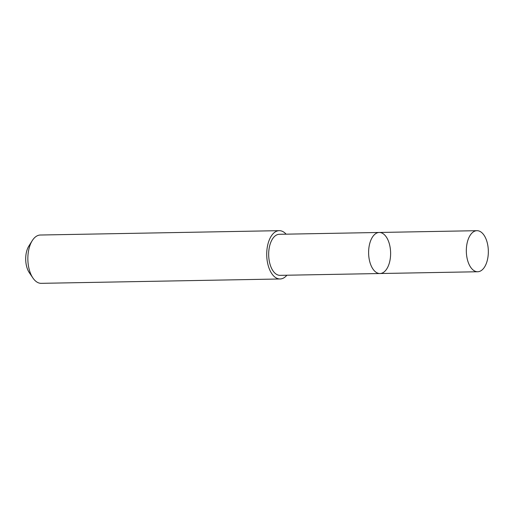<?xml version="1.0" encoding="UTF-8"?>
<svg xmlns="http://www.w3.org/2000/svg" width="514" height="514" viewBox="0 0 514 514"><rect width="100%" height="100%" fill="white"/><g stroke="black" fill="none" stroke-linecap="round" stroke-linejoin="round"><path stroke-width="0.77" d="M379.987 273.525L280.053 275.35A20.528 11 -91 0 1 269.368 261.536A20.528 11 -91 0 1 272.748 238.56A20.528 11 -91 0 1 279.301 234.294L379.242 232.469A20.534 11 89 0 0 372.689 236.736A20.534 11 89 0 0 369.303 259.711A20.534 11 89 0 0 379.987 273.525A20.534 11 89 0 0 390.614 252.798A20.534 11 89 0 0 379.242 232.469A20.534 11 89 0 0 372.689 236.736A20.534 11 89 0 0 369.303 259.711A20.534 11 89 0 0 379.987 273.525L477.705 271.752A20.534 11.006 -91 0 1 467.02 257.932A20.534 11.006 -91 0 1 470.4 234.949A20.534 11.006 -91 0 1 476.953 230.683A20.534 11.006 -91 0 1 487.645 244.497A20.534 11.006 -91 0 1 484.259 267.479A20.534 11.006 -91 0 1 477.705 271.752M286.87 275.221A24.164 12.946 -91 0 1 280.111 278.98A24.164 12.946 -91 0 1 266.727 255.06A24.164 12.946 -91 0 1 279.231 230.664A24.164 12.946 -91 0 1 286.125 234.172M280.111 278.98L41.236 283.336A24.164 12.946 -91 0 1 32.922 277.997A24.164 12.946 -91 0 1 32.241 240.661A24.164 12.946 -91 0 1 40.355 235.02L279.231 230.664M32.922 277.997L29.304 272.671A17.187 9.207 -91 0 1 28.823 246.11L32.241 240.661M379.242 232.469L476.953 230.683"/></g></svg>
